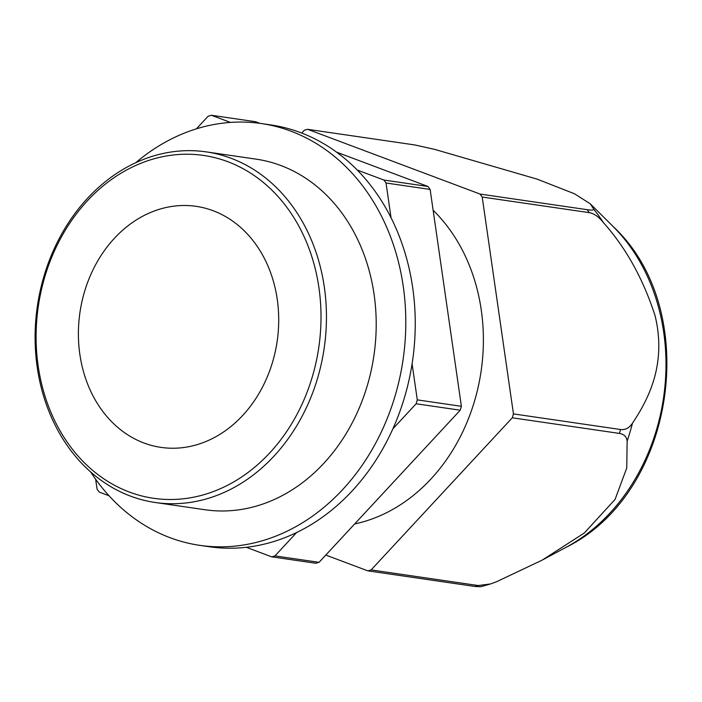 <?xml version="1.0" encoding="UTF-8"?>
<svg xmlns="http://www.w3.org/2000/svg" width="702" height="702" viewBox="0 0 702 702"><rect width="100%" height="100%" fill="white"/><g stroke="black" fill="none" stroke-linecap="round" stroke-linejoin="round"><path stroke-width="1.05" d="M392.866 428.834L416.128 403.773L460.231 410.196L319.05 562.328A226.974 185.697 -81.7 0 1 317.401 562.793A226.974 185.697 -81.7 0 1 315.742 563.25L271.639 556.818L246.279 547.297M109.021 495.752L99.21 492.076A226.974 185.697 -81.7 0 1 97.069 489.101L95.647 479.282M391.049 217.752L386.039 183.003L430.133 189.435A226.974 185.697 -81.7 0 0 427.983 186.469L336.574 152.141M259.872 123.341L255.554 121.718L211.46 115.286A226.974 185.697 -81.7 0 0 209.801 115.742A226.974 185.697 -81.7 0 0 208.152 116.216L196.446 128.826M430.133 189.435L461.389 406.309A226.974 185.697 -81.7 0 1 460.231 410.196M412.1 363.838L417.286 399.877L461.389 406.309M296.63 532.537L274.956 555.896L319.05 562.328M161.521 208.652A121.788 99.64 -81.7 0 0 78.396 333.529A121.788 99.64 -81.7 0 0 160.977 447.385A121.788 99.64 -81.7 0 0 195.586 445.086A121.788 99.64 -81.7 0 0 278.712 320.209A121.788 99.64 -81.7 0 0 196.13 206.344A121.788 99.64 -81.7 0 0 161.521 208.652M202.781 495.015A173.236 141.734 -81.7 0 0 318.936 287.75A173.236 141.734 -81.7 0 0 154.326 158.713A173.236 141.734 -81.7 0 0 38.171 365.979A173.236 141.734 -81.7 0 0 202.781 495.015M156.002 155.239A177.15 144.937 98.3 0 1 206.344 151.895A177.15 144.937 98.3 0 1 326.456 317.506A177.15 144.937 98.3 0 1 205.554 499.14A177.15 144.937 98.3 0 1 155.212 502.492A177.15 144.937 98.3 0 1 35.1 336.881A177.15 144.937 98.3 0 1 156.002 155.239M271.639 556.818A226.974 185.697 -81.7 0 0 273.297 556.361A226.974 185.697 -81.7 0 0 274.956 555.896M211.46 115.286L230.405 122.402M357.23 170.024L383.889 180.037L427.983 186.469M386.039 183.003A226.974 185.697 -81.7 0 0 383.889 180.037M416.128 403.773A226.974 185.697 -81.7 0 0 417.286 399.877M135.679 162.75A213.136 174.377 98.3 0 1 200.719 127.571A213.136 174.377 98.3 0 1 261.284 123.543L270.735 124.921A213.136 174.377 98.3 0 1 415.251 324.166A213.136 174.377 98.3 0 1 269.787 542.699A213.136 174.377 98.3 0 1 209.214 546.726L199.772 545.349A213.136 174.377 98.3 0 1 90.593 471.902M261.284 123.543A213.136 174.377 98.3 0 1 405.8 322.788A213.136 174.377 98.3 0 1 260.337 541.321A213.136 174.377 98.3 0 1 199.772 545.349M206.344 151.895L256.09 159.143A177.15 144.937 98.3 0 1 376.211 324.754A177.15 144.937 98.3 0 1 255.309 506.396A177.15 144.937 98.3 0 1 204.958 509.74L155.212 502.492M301.702 133.047L304.317 130.239A226.974 185.697 -81.7 0 1 305.967 129.765A226.974 185.697 -81.7 0 1 307.625 129.317L480.054 194.059A226.974 185.697 -81.7 0 1 482.204 197.034L513.452 413.899L620.55 429.519C625.35 430.063 629.325 427.939 632.493 423.166C649.025 398.446 666.663 363.487 655.071 315.681C643.164 278.931 626.017 247.982 603.623 222.832A222.903 182.371 -81.7 0 0 593.708 209.126L590.294 203.843L574.578 193.805L537.048 179.107L434.424 149.315L414.715 144.937L307.625 129.317M478.211 585.538L371.112 569.919A226.974 185.697 -81.7 0 1 369.463 570.393A226.974 185.697 -81.7 0 1 367.804 570.84L474.903 586.46A226.974 185.697 -81.7 0 0 476.561 586.003A226.974 185.697 -81.7 0 0 478.211 585.538L490.496 583.967L496.726 581.651L542.014 560.214L584.292 533.011L615.075 499.42L626.754 467.997L627.14 441.128A222.903 182.371 -81.7 0 0 632.493 423.166M354.668 523.946A177.15 144.937 -81.7 0 0 362.495 522.025A177.15 144.937 -81.7 0 0 478.053 387.565A177.15 144.937 -81.7 0 0 433.134 210.24M627.14 441.128C626.693 436.802 624.104 434.231 619.392 433.415L512.293 417.795A226.974 185.697 -81.7 0 0 513.452 413.899M603.623 222.832C598.92 216.909 594.146 213.513 589.294 212.645L482.204 197.034M589.294 212.645A226.974 185.697 -81.7 0 0 587.144 209.679L480.054 194.059M587.144 209.679C591.839 210.337 594.032 210.144 593.708 209.126M512.293 417.795L371.112 569.919M367.804 570.84L325.789 555.063M474.903 586.46L480.712 586.714L490.496 583.959M543.497 559.415L566.189 547.244A189.522 155.063 -81.7 0 0 612.986 226.377L590.584 204.133M619.392 433.415A226.974 185.697 -81.7 0 0 620.55 429.519M566.189 547.244C675.886 493.129 702.658 309.573 612.986 226.377"/></g></svg>
